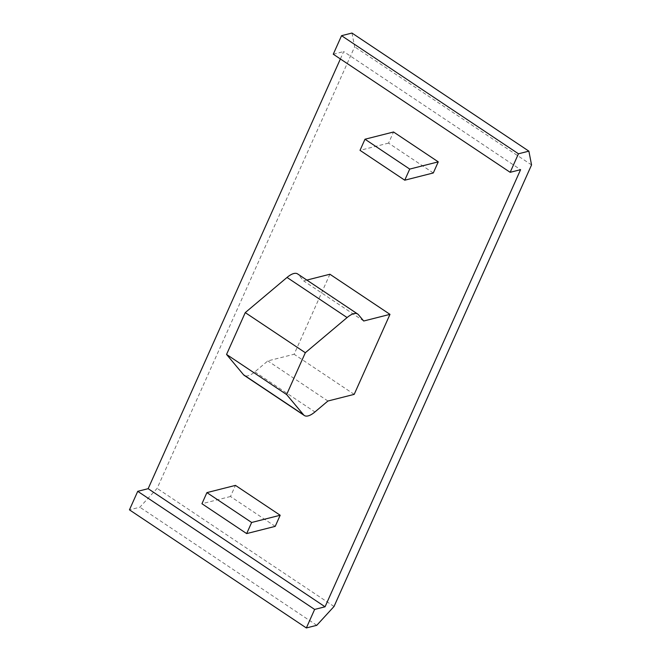 <?xml version="1.0" encoding="UTF-8"?>
<svg xmlns="http://www.w3.org/2000/svg" width="661" height="661" viewBox="0 0 661 661"><rect width="100%" height="100%" fill="white"/><g stroke="black" fill="none" stroke-linecap="round" stroke-linejoin="round"><path stroke-width="0.5" stroke-dasharray="3.31 2.48" d="M306.844 280.082L303.63 280.9L298.351 274.579A21.805 8.527 -56.3 0 0 297.615 273.918M363.707 321.006L303.63 280.9M329.905 274.241L294.112 354.255L267.837 360.914L254.832 371.862A21.805 8.527 -56.3 0 1 244.24 375.39M340.382 58.961L343.687 51.575L520.587 169.679M354.189 394.369L294.112 354.255M275.207 526.363L230.482 496.502L235.456 485.389M433.294 172.967L388.561 143.107L393.535 131.993M327.914 401.02L267.837 360.914M333.268 54.21L343.687 51.575M351.974 33.05L354.651 46.824L157.128 488.38L139.876 507.21L129.449 509.846M230.482 496.502L201.944 503.732M388.561 143.107L360.022 150.336M531.551 164.928L354.651 46.824M334.028 606.484L157.128 488.38M316.768 625.314L139.876 507.21M358.427 314.694L298.351 274.579M254.832 371.862L314.917 411.968"/><path stroke-width="0.99" d="M357.7 314.033A21.805 8.527 123.7 0 0 347.099 317.561L305.332 352.726L245.256 312.612L287.023 277.446A21.805 8.527 -56.3 0 1 297.615 273.918L357.7 314.033A21.805 8.527 123.7 0 1 358.427 314.694L363.707 321.006L389.982 314.355L329.905 274.241L306.844 280.082M243.512 374.729L303.589 414.835A21.805 8.527 123.7 0 0 304.316 415.496L244.24 375.39A21.805 8.527 -56.3 0 1 243.512 374.729L226.549 354.436L245.256 312.612M305.332 352.726L286.626 394.551L226.549 354.436M303.589 414.835L286.626 394.551M304.316 415.496A21.805 8.527 123.7 0 0 314.917 411.968L327.914 401.02L354.189 394.369L389.982 314.355M325.055 606.79L520.587 169.679L510.168 172.314L518.455 153.79L528.874 151.154L531.551 164.928L334.028 606.484L316.768 625.314L306.349 627.95L314.636 609.425L325.055 606.79L148.155 488.686L340.382 58.961M246.669 533.592L275.207 526.363L280.181 515.25L235.456 485.389L206.91 492.619L201.944 503.732L246.669 533.592L251.643 522.479L280.181 515.25M404.747 180.197L433.294 172.967L438.26 161.854L393.535 131.993L364.996 139.223L360.022 150.336L404.747 180.197L409.721 169.084L438.26 161.854M510.168 172.314L333.268 54.21L341.555 35.686L351.974 33.05L528.874 151.154M306.349 627.95L129.449 509.846L137.736 491.321L148.155 488.686M314.636 609.425L137.736 491.321M251.643 522.479L206.91 492.619M409.721 169.084L364.996 139.223M518.455 153.79L341.555 35.686M287.023 277.446L347.099 317.561"/></g></svg>
